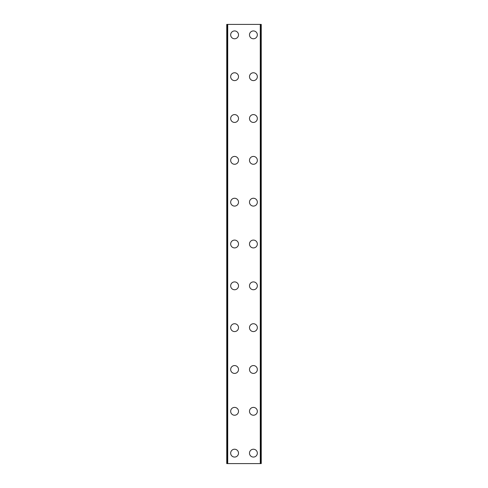 <?xml version="1.0" encoding="UTF-8"?>
<svg xmlns="http://www.w3.org/2000/svg" width="488" height="488" viewBox="0 0 488 488"><rect width="100%" height="100%" fill="white"/><g stroke="black" fill="none" stroke-linecap="round" stroke-linejoin="round"><path stroke-width="0.73" d="M230.665 453.145A3.922 3.922 0 0 1 234.588 449.222A3.922 3.922 0 0 1 238.51 453.145A3.922 3.922 0 0 1 234.588 457.067A3.922 3.922 0 0 1 230.665 453.145M230.665 411.317A3.922 3.922 0 0 1 234.588 407.395A3.922 3.922 0 0 1 238.51 411.317A3.922 3.922 0 0 1 234.588 415.233A3.922 3.922 0 0 1 230.665 411.317M230.665 369.483A3.922 3.922 0 0 1 234.588 365.567A3.922 3.922 0 0 1 238.51 369.483A3.922 3.922 0 0 1 234.588 373.405A3.922 3.922 0 0 1 230.665 369.483M230.665 327.655A3.922 3.922 0 0 1 234.588 323.733A3.922 3.922 0 0 1 238.51 327.655A3.922 3.922 0 0 1 234.588 331.578A3.922 3.922 0 0 1 230.665 327.655M230.665 285.828A3.922 3.922 0 0 1 234.588 281.905A3.922 3.922 0 0 1 238.51 285.828A3.922 3.922 0 0 1 234.588 289.75A3.922 3.922 0 0 1 230.665 285.828M230.665 244A3.922 3.922 0 0 1 234.588 240.078A3.922 3.922 0 0 1 238.51 244A3.922 3.922 0 0 1 234.588 247.922A3.922 3.922 0 0 1 230.665 244M230.665 202.172A3.922 3.922 0 0 1 234.588 198.25A3.922 3.922 0 0 1 238.51 202.172A3.922 3.922 0 0 1 234.588 206.095A3.922 3.922 0 0 1 230.665 202.172M230.665 160.345A3.922 3.922 0 0 1 234.588 156.422A3.922 3.922 0 0 1 238.51 160.345A3.922 3.922 0 0 1 234.588 164.267A3.922 3.922 0 0 1 230.665 160.345M230.665 118.517A3.922 3.922 0 0 1 234.588 114.595A3.922 3.922 0 0 1 238.51 118.517A3.922 3.922 0 0 1 234.588 122.433A3.922 3.922 0 0 1 230.665 118.517M230.665 76.683A3.922 3.922 0 0 1 234.588 72.767A3.922 3.922 0 0 1 238.51 76.683A3.922 3.922 0 0 1 234.588 80.605A3.922 3.922 0 0 1 230.665 76.683M230.665 34.855A3.922 3.922 0 0 1 234.588 30.933A3.922 3.922 0 0 1 238.51 34.855A3.922 3.922 0 0 1 234.588 38.778A3.922 3.922 0 0 1 230.665 34.855M249.49 453.145A3.922 3.922 0 0 1 253.412 449.222A3.922 3.922 0 0 1 257.335 453.145A3.922 3.922 0 0 1 253.412 457.067A3.922 3.922 0 0 1 249.49 453.145M249.49 411.317A3.922 3.922 0 0 1 253.412 407.395A3.922 3.922 0 0 1 257.335 411.317A3.922 3.922 0 0 1 253.412 415.233A3.922 3.922 0 0 1 249.49 411.317M249.49 369.483A3.922 3.922 0 0 1 253.412 365.567A3.922 3.922 0 0 1 257.335 369.483A3.922 3.922 0 0 1 253.412 373.405A3.922 3.922 0 0 1 249.49 369.483M249.49 327.655A3.922 3.922 0 0 1 253.412 323.733A3.922 3.922 0 0 1 257.335 327.655A3.922 3.922 0 0 1 253.412 331.578A3.922 3.922 0 0 1 249.49 327.655M249.49 285.828A3.922 3.922 0 0 1 253.412 281.905A3.922 3.922 0 0 1 257.335 285.828A3.922 3.922 0 0 1 253.412 289.75A3.922 3.922 0 0 1 249.49 285.828M249.49 244A3.922 3.922 0 0 1 253.412 240.078A3.922 3.922 0 0 1 257.335 244A3.922 3.922 0 0 1 253.412 247.922A3.922 3.922 0 0 1 249.49 244M249.49 202.172A3.922 3.922 0 0 1 253.412 198.25A3.922 3.922 0 0 1 257.335 202.172A3.922 3.922 0 0 1 253.412 206.095A3.922 3.922 0 0 1 249.49 202.172M249.49 160.345A3.922 3.922 0 0 1 253.412 156.422A3.922 3.922 0 0 1 257.335 160.345A3.922 3.922 0 0 1 253.412 164.267A3.922 3.922 0 0 1 249.49 160.345M249.49 118.517A3.922 3.922 0 0 1 253.412 114.595A3.922 3.922 0 0 1 257.335 118.517A3.922 3.922 0 0 1 253.412 122.433A3.922 3.922 0 0 1 249.49 118.517M249.49 76.683A3.922 3.922 0 0 1 253.412 72.767A3.922 3.922 0 0 1 257.335 76.683A3.922 3.922 0 0 1 253.412 80.605A3.922 3.922 0 0 1 249.49 76.683M249.49 34.855A3.922 3.922 0 0 1 253.412 30.933A3.922 3.922 0 0 1 257.335 34.855A3.922 3.922 0 0 1 253.412 38.778A3.922 3.922 0 0 1 249.49 34.855M261.074 24.4L226.743 24.4L226.743 463.6L261.257 463.6L261.257 24.4L261.074 463.6M227.725 24.4L227.725 463.6M260.275 24.4L260.275 463.6M261.257 24.4L261.257 463.6L261.257 24.4M226.926 24.4L226.926 463.6M227.512 24.4L227.512 463.6M227.597 24.4L227.597 463.6M260.403 24.4L260.403 463.6M260.488 24.4L260.488 463.6"/></g></svg>

